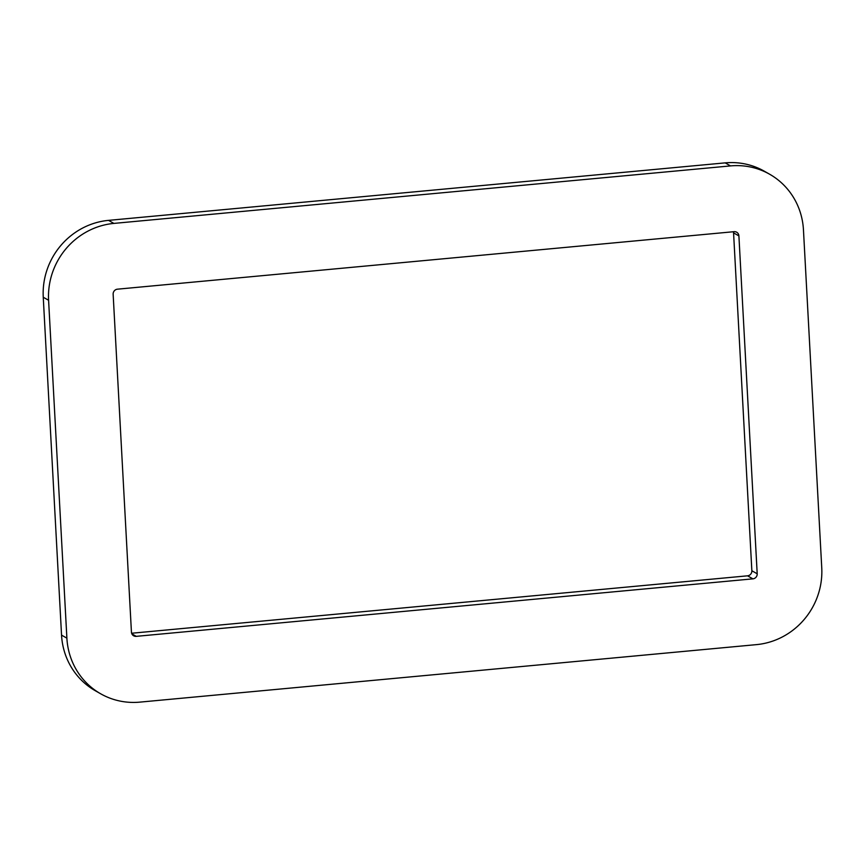 <?xml version="1.0" encoding="UTF-8"?>
<svg xmlns="http://www.w3.org/2000/svg" width="865" height="865" viewBox="0 0 865 865"><rect width="100%" height="100%" fill="white"/><g stroke="black" fill="none" stroke-linecap="round" stroke-linejoin="round"><path stroke-width="1.3" d="M769.623 174.222L764.282 171.184A71.417 68.476 119.6 0 0 725.194 162.869L108.536 220.37A71.417 68.476 119.6 0 0 43.25 297.236L61.545 635.115A71.417 68.476 119.6 0 0 95.377 690.778L100.718 693.817A71.417 68.476 119.6 0 0 139.806 702.131L756.464 644.63A71.417 68.476 119.6 0 0 821.75 567.764L803.455 229.885A71.417 68.476 119.6 0 0 769.623 174.222A71.417 68.476 119.6 0 0 730.536 165.907L113.877 223.408A71.417 68.476 119.6 0 0 48.591 300.263L66.886 638.154A71.417 68.476 119.6 0 0 100.718 693.817M122.289 463.186L131.437 632.131A4.703 4.509 119.6 0 0 136.238 636.348L752.896 578.847A4.703 4.509 119.6 0 0 757.199 573.787L738.905 235.896A4.703 4.509 119.6 0 0 734.093 231.679L117.445 289.18A4.703 4.509 119.6 0 0 113.142 294.251L122.289 463.186M131.631 633.245L747.555 575.82A4.703 4.509 119.6 0 0 751.858 570.749L733.563 232.869A4.703 4.509 119.6 0 0 733.369 231.755M61.545 635.115L66.886 638.154M136.238 636.348L131.88 633.872M752.896 578.847L747.555 575.82M757.199 573.787L751.858 570.749M738.905 235.896L733.563 232.869M725.194 162.869L730.536 165.907M108.536 220.37L113.877 223.408M43.25 297.236L48.591 300.263"/></g></svg>
